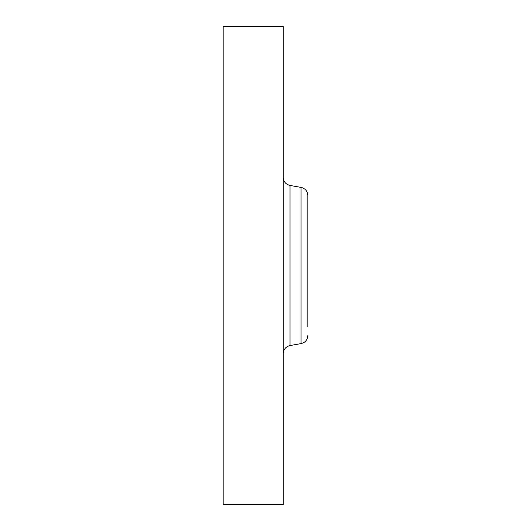 <?xml version="1.0" encoding="UTF-8"?>
<svg xmlns="http://www.w3.org/2000/svg" width="531" height="531" viewBox="0 0 531 531"><rect width="100%" height="100%" fill="white"/><g stroke="black" fill="none" stroke-linecap="round" stroke-linejoin="round"><path stroke-width="0.8" d="M223.173 504.45L223.173 26.55L283.249 26.55L283.249 504.45L223.173 504.45M307.827 326.943L307.827 195.468C307.515 191.14 305.259 188.452 301.057 187.397L290.019 185.452C285.817 184.396 283.561 181.708 283.249 177.381M307.827 204.037L307.827 319.423M301.057 187.397L301.057 343.603L290.019 345.548L290.019 185.452M290.019 345.548C285.817 346.604 283.561 349.292 283.249 353.619M301.057 343.603C305.259 342.548 307.515 339.86 307.827 335.532"/></g></svg>
